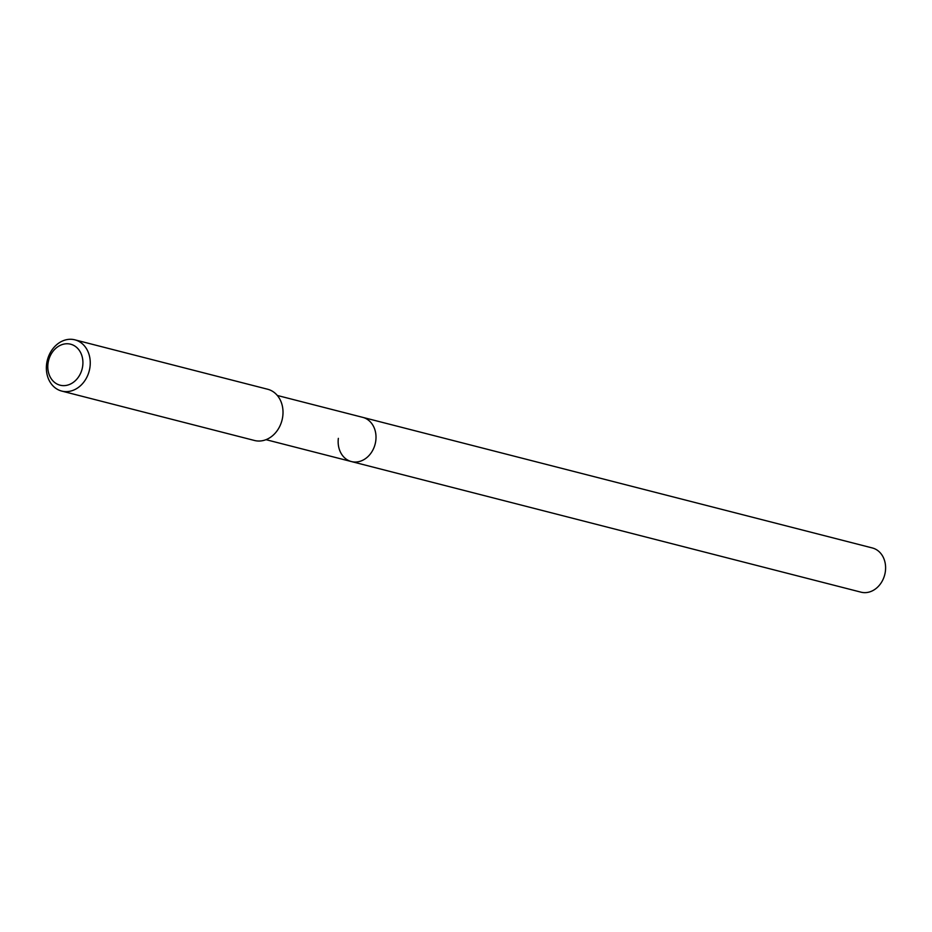 <?xml version="1.0" encoding="UTF-8"?>
<svg xmlns="http://www.w3.org/2000/svg" width="932" height="932" viewBox="0 0 932 932"><rect width="100%" height="100%" fill="white"/><g stroke="black" fill="none" stroke-linecap="round" stroke-linejoin="round"><path stroke-width="1.4" d="M266.004 439.671L861.017 592.17A22.811 18.64 -75.6 0 0 885.4 571.176A22.811 18.64 -75.6 0 0 872.34 547.958L362.746 417.361A22.811 18.64 104.4 0 1 375.806 440.58A22.811 18.64 104.4 0 1 351.411 461.561A22.811 18.64 104.4 0 1 338.351 438.355M351.411 461.561A22.811 18.64 -75.6 0 0 375.806 440.58A22.811 18.64 -75.6 0 0 362.746 417.361L277.328 395.471M61.745 391.079L254.506 440.487A26.457 21.611 -75.6 0 0 282.78 416.15A26.457 21.611 -75.6 0 0 267.635 389.238L74.875 339.83A26.457 21.611 104.4 0 1 90.02 366.754A26.457 21.611 104.4 0 1 61.745 391.079A26.457 21.611 104.4 0 1 46.6 364.167A26.457 21.611 104.4 0 1 74.875 339.83M47.986 363.666A21.168 17.289 104.4 0 1 67.919 343.78A21.168 17.289 104.4 0 1 82.727 365.74A21.168 17.289 104.4 0 1 62.782 385.615A21.168 17.289 104.4 0 1 47.986 363.666"/></g></svg>
